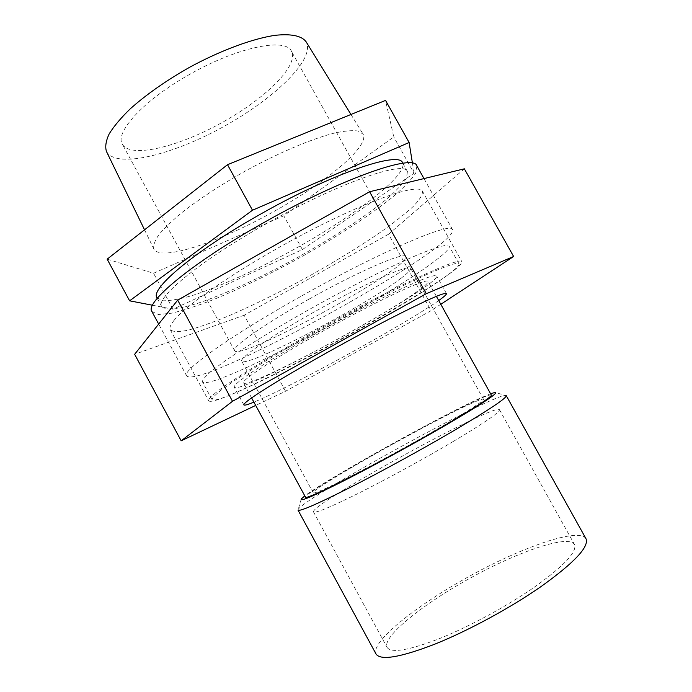 <?xml version="1.0" encoding="UTF-8"?>
<svg xmlns="http://www.w3.org/2000/svg" width="692" height="692" viewBox="0 0 692 692"><rect width="100%" height="100%" fill="white"/><g stroke="black" fill="none" stroke-linecap="round" stroke-linejoin="round"><path stroke-width="0.52" stroke-dasharray="3.46 2.59" d="M585.942 538.618C578.806 527.321 522.849 546.758 469.833 576.021C416.714 605.111 370.324 641.934 376.041 654.018M534.051 587.378C564.058 565.926 577.526 551.593 574.438 544.388C568.244 534.336 518.438 551.507 470.802 577.794C423.089 603.926 381.906 636.778 387.07 647.392C391.222 653.386 408.661 650.471 439.394 638.638C469.098 626.727 506.7 606.374 534.051 587.378M442.612 278.642C387.632 317.732 217.669 407.726 212.037 399.604C212.176 397.995 215.247 394.795 221.267 390.011L234.389 380.721C256.325 366.085 292.119 344.746 330.923 323.346C369.779 302.058 406.983 283.262 431.09 272.587C442.041 267.916 450.111 264.915 455.293 263.591L459.012 263.834C459.557 265.685 454.09 270.624 442.612 278.642M416.999 291.652C377.425 320.275 246.309 389.683 243.463 382.918C240.747 380.323 280.762 354.261 332.342 325.932C383.904 297.56 427.345 277.734 428.08 281.419C428.521 282.691 424.827 286.099 416.999 291.652M433.4 262.121C379.441 302.923 209.244 392.165 202.419 381.82C202.393 379.908 205.308 376.413 211.155 371.336L224.044 361.648C245.677 346.519 281.255 324.877 319.998 303.485C358.828 282.232 396.161 263.79 420.528 253.635C431.618 249.232 439.835 246.516 445.181 245.487L449.143 246.179C449.93 248.454 444.679 253.774 433.4 262.121M401.17 278.149C366.025 305.449 244.795 368.992 241.681 361.129C238.827 357.972 275.174 333.345 322.212 307.507C369.234 281.635 409.5 264.136 410.633 268.245C411.195 269.646 408.038 272.951 401.17 278.149M470.845 403.67C430.234 421.739 310.241 489.356 313.26 492.816C313.433 495.247 353.067 475.94 400.478 449.869C447.897 423.815 485.438 400.685 483.466 399.241C482.912 398.635 478.7 400.114 470.845 403.67M491.303 395.02C490.663 394.353 485.966 396.006 477.195 399.993C432.483 419.966 302.542 493.197 305.501 497.167M490.593 393.739L480.81 397.909C439.23 416.61 326.624 479.193 304.8 495.879M298.027 510.134L298.269 509.286C306.297 496.648 490.438 395.417 505.411 395.409L495.117 392.425M453.346 441.435C484.556 422.76 499.935 412.181 499.477 409.707C495.87 402.312 309.203 504.926 313.519 511.942C315.267 513.516 330.655 507.098 359.684 492.687C387.875 478.544 425.07 458.191 453.346 441.435M464.349 168.822L388.584 234.207L431.073 310.656L285.571 391.24L255.685 405.434M440.804 304.272L431.073 310.656M388.584 234.207L244.138 315.232L285.571 391.24M244.138 315.232L134.646 354.304M174.228 320.145C170.535 324.643 169.229 327.852 170.293 329.781C173.009 331.97 179.081 332.082 188.518 330.11C199.53 327.074 212.66 322.429 227.928 316.192C252.32 305.682 278.322 292.915 305.933 277.899C333.414 262.631 358.119 247.511 380.072 232.547C393.514 223.006 404.474 214.399 412.934 206.744C419.655 199.824 422.821 194.634 422.423 191.174C419.127 183.155 372.46 198.448 310.146 230.644C247.866 262.744 188.094 302.75 174.228 320.145M214.191 394.007C230.168 380.358 291.73 342.964 353.837 309.878C415.996 276.731 460.621 257.355 461.798 261.593C466.443 273.729 216.414 411.178 208.655 400.763C208.119 399.812 209.961 397.554 214.191 394.007M270.909 359.918C300.216 341.744 344.287 317.161 379 299.671C414.992 281.774 434.204 273.859 436.626 275.944C441.608 284.879 239.129 396.187 234.259 387.191C233.368 384.856 245.591 375.765 270.909 359.918M438.719 300.536C407.328 322.982 289.671 387.658 253.895 402.138M309.073 299.117C358.733 271.203 405.019 251.352 405.642 256.671C412.216 266.913 239.717 361.743 234.588 350.706C231.223 347.453 264.136 324.159 309.073 299.117M301.894 295.804C380.86 251.378 452.127 221.241 452.533 229.597C459.687 247.442 197.834 391.395 186.606 375.799C181.192 371.05 230.791 335.473 301.894 295.804M264.136 224.978C336.476 183.691 404.725 159.869 407.441 171.555L406.507 178.129C402.502 184.176 395.504 191.485 385.496 200.057C363.438 217.911 330.499 239.198 295.363 258.67C260.097 277.899 224.476 294.308 197.575 303.364L180.128 308.148C170.742 309.687 164.627 309.177 161.764 306.625C154.844 298.555 198.855 261.74 264.136 224.978M416.869 165.864L415.84 173.009C411.481 179.574 403.877 187.489 393.047 196.753C369.182 216.051 333.752 238.93 296.012 259.846C267.06 275.563 239.674 288.772 213.854 299.454C197.661 305.752 183.665 310.319 171.858 313.165L158.485 314.497L151.903 311.538M291.669 51.718L291.47 51.338C285.77 36.987 235.081 47.592 186.598 76.137C142.535 101.404 114.587 132.795 122.397 144.282C130.537 158.468 177.213 147.223 220.307 123.505C263.514 100.003 298.555 66.553 291.669 51.718M106.473 151.496C115.702 168.718 170.604 155.553 221.094 127.994C271.714 100.695 313.934 61.242 306.738 43.016L306.089 41.754M363.551 135.078L363.11 134.153L358.093 131.004C352.462 130.183 344.478 130.892 334.158 133.124C311.772 138.876 279.343 152.525 246.759 170.249C222.002 184.141 200.749 197.964 182.991 211.709C172.516 220.341 164.462 228.04 158.823 234.804C154.679 240.885 153.044 245.669 153.927 249.146C160.847 261.403 215.947 243.238 268.531 214.468C321.2 185.888 367.694 148.763 363.551 135.078M107.156 259.163L153.555 273.253L283.781 215.792L393.765 136.955L385.548 100.401M152.551 305.25L173.009 309.194L302.378 249.57L283.781 215.792M173.009 309.194L153.555 273.253M302.378 249.57L414.05 173.225L393.765 136.955M414.05 173.225L412.449 163.243M156.998 297.82L163.044 300.786C170.18 300.856 179.92 299.108 192.264 295.536C218.62 287.05 253.523 271.281 288.287 252.511C349.01 219.52 404.924 178.19 402.995 163.987L402.562 162.819M459.012 263.834L449.143 246.179M212.037 399.604L202.419 381.82M483.466 399.241L410.633 268.245M313.26 492.816L241.681 361.129M436.384 296.34L428.08 281.419M251.611 397.917L243.463 382.918M301.271 498.993L298.269 509.286M313.519 511.942L387.07 647.392M499.477 409.707L574.438 544.388M170.293 329.781L208.655 400.763M422.423 191.174L461.798 261.593M446.435 293.555L436.626 275.944M243.869 404.915L234.259 387.191M407.441 171.555L402.822 163.286M161.764 306.625L157.257 298.295M452.533 229.597L423.988 178.588M186.606 375.799L158.667 324.064M405.642 256.671L291.47 51.338M234.588 350.706L122.397 144.282M144.541 229.822L153.927 249.146M350.965 114.474L363.11 134.153"/><path stroke-width="1.04" d="M541.17 586.479C574.542 562.527 589.463 546.568 585.942 538.618L506.259 395.66C506.682 398.047 489.495 409.56 454.679 430.182C422.907 448.84 380.955 471.823 349.339 487.877C316.858 504.226 299.748 511.639 298.027 510.134L376.041 654.018C380.6 660.756 400.14 657.486 434.663 644.226C468.086 630.827 510.523 607.836 541.17 586.479M251.611 397.917L305.501 497.167C305.63 499.84 348.777 478.847 400.703 450.284C452.654 421.739 493.491 396.559 491.303 395.02L436.384 296.34M304.8 495.879L301.271 498.993C299.541 502.037 313.943 495.861 344.478 480.473C374.303 465.292 415.719 442.664 446.963 424.473C482.878 403.375 498.932 392.693 495.117 392.425L490.593 393.739M505.411 395.409L506.259 395.66M255.685 405.434L181.174 440.821L134.646 354.304L177.688 300.12L369.606 191.736L426.307 293.693L513.628 256.49L440.804 304.272M177.688 300.12L232.512 401.299L426.307 293.693M369.606 191.736L464.349 168.822L513.628 256.49M181.174 440.821L232.512 401.299M253.895 402.138C247.727 404.682 244.388 405.607 243.869 404.915C243.281 403.133 255.763 394.501 281.324 379.017C310.881 361.233 355.048 336.684 389.622 318.865C425.45 300.579 444.385 292.136 446.435 293.555C446.747 294.36 444.169 296.686 438.719 300.536M158.667 324.064L151.903 311.538C144.42 302.914 191.563 263.306 262.207 223.516C340.568 178.77 414.058 153.261 416.869 165.864L423.988 178.588M350.965 114.474L306.089 41.754C301.625 35.785 291.315 33.64 275.156 35.309C252.58 38.666 221.007 50.282 190.023 67.055C166.564 80.341 146.739 94.173 130.546 108.566C121.065 117.735 113.955 126.16 109.198 133.85C105.876 140.934 104.968 146.816 106.473 151.496L144.541 229.822M412.449 163.243L409.119 142.509L385.548 100.401L227.512 164.705L107.156 259.163L129.612 300.821L152.551 305.25M409.119 142.509L252.493 210.23L227.512 164.705M252.493 210.23L129.612 300.821M402.822 163.286L402.562 162.819C399.535 150.596 331.01 173.83 258.747 215.16C193.526 251.931 149.818 289.256 156.998 297.82L157.257 298.295"/></g></svg>
